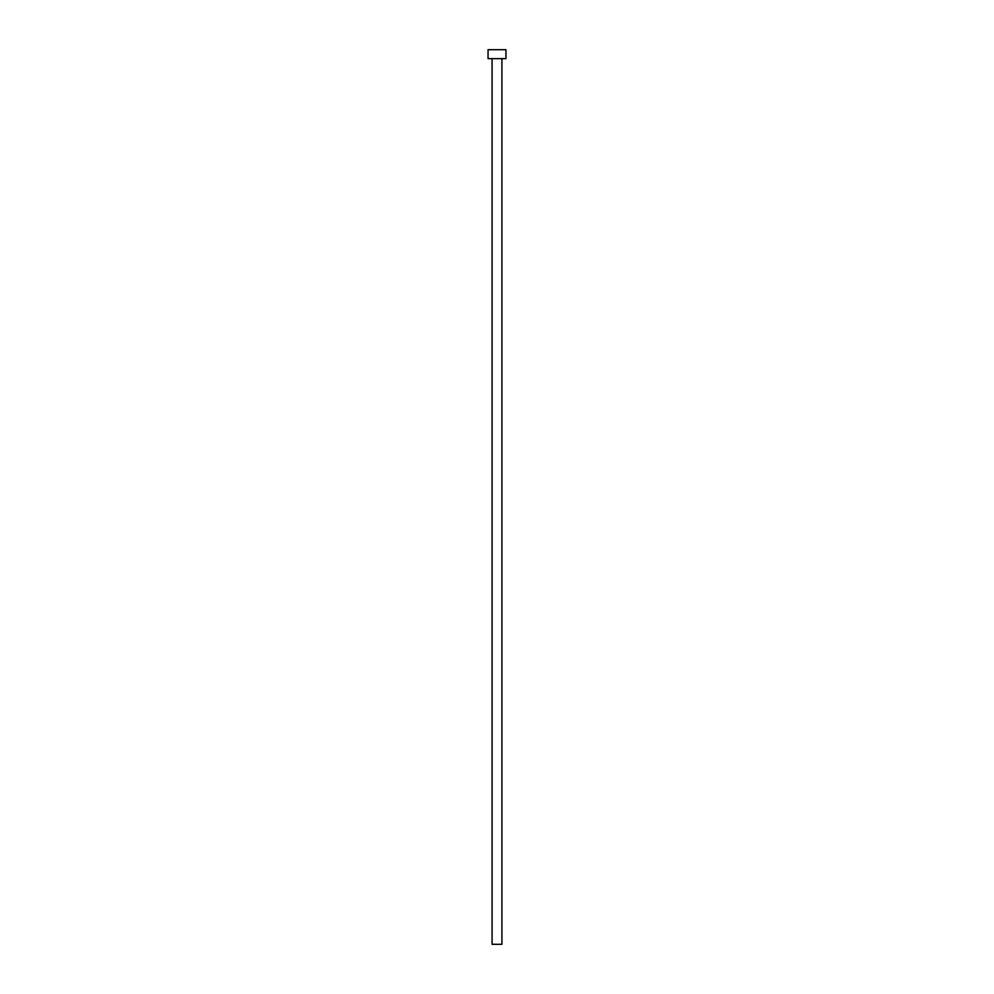 <?xml version="1.0" encoding="UTF-8"?>
<svg xmlns="http://www.w3.org/2000/svg" width="994" height="994" viewBox="0 0 994 994"><rect width="100%" height="100%" fill="white"/><g stroke="black" fill="none" stroke-linecap="round" stroke-linejoin="round"><path stroke-width="1.49" d="M501.92 58.646L501.92 944.3L492.08 944.3L492.08 58.646M505.946 58.646L488.054 58.646L488.054 49.7L505.946 49.7L505.946 58.646"/></g></svg>

